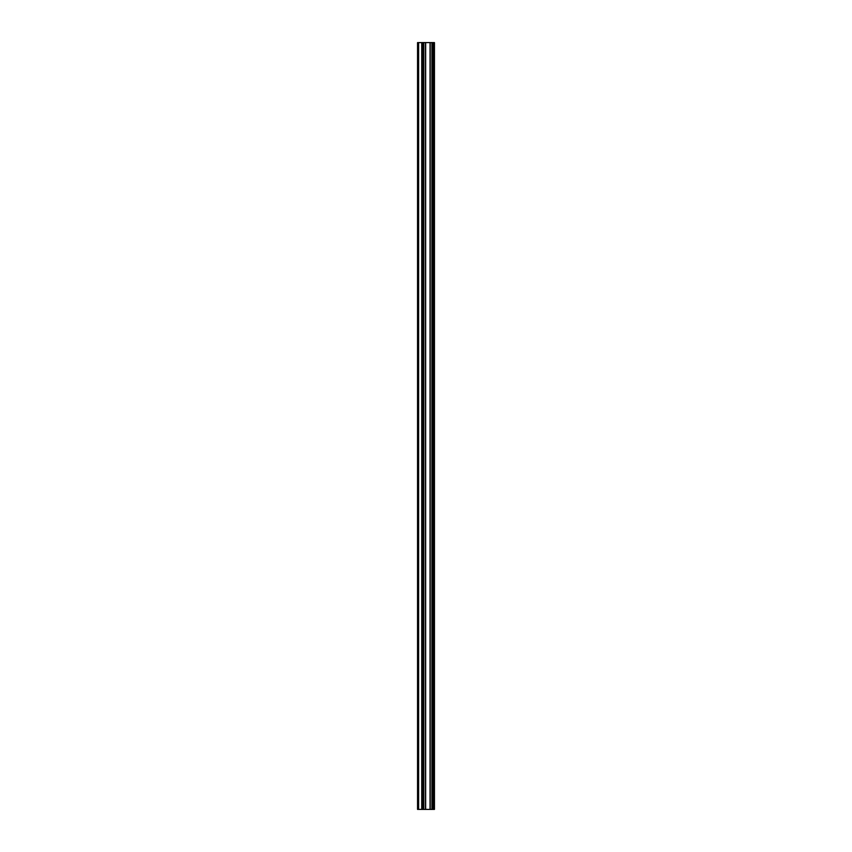 <?xml version="1.0" encoding="UTF-8"?>
<svg xmlns="http://www.w3.org/2000/svg" width="852" height="852" viewBox="0 0 852 852"><rect width="100%" height="100%" fill="white"/><g stroke="black" fill="none" stroke-linecap="round" stroke-linejoin="round"><path stroke-width="1.28" d="M423.125 809.4L434.456 809.4L434.456 42.6L417.544 42.6L417.544 809.4L423.125 809.4L423.125 42.6M433.05 809.4L433.05 42.6L433.05 809.4M433.05 798.292L433.05 784.681L433.05 798.292M433.05 776.79L433.05 763.179L433.05 776.79M433.05 755.298L433.05 741.677L433.05 755.298M433.05 733.796L433.05 720.174L433.05 733.796M433.05 712.293L433.05 698.683L433.05 712.293M433.05 690.802L433.05 677.18L433.05 690.802M433.05 669.299L433.05 655.678L433.05 669.299M433.05 647.797L433.05 634.186L433.05 647.797M433.05 626.295L433.05 612.684L433.05 626.295M433.05 604.803L433.05 591.182L433.05 604.803M433.05 583.301L433.05 569.69L433.05 583.301M433.05 561.798L433.05 548.187L433.05 561.798M433.05 540.306L433.05 526.685L433.05 540.306M433.05 518.804L433.05 505.193L433.05 518.804M433.05 497.302L433.05 483.691L433.05 497.302M433.05 475.81L433.05 462.189L433.05 475.81M433.05 454.308L433.05 440.686L433.05 454.308M433.05 432.805L433.05 419.195L433.05 432.805M433.05 411.314L433.05 397.692L433.05 411.314M433.05 389.811L433.05 376.19L433.05 389.811M433.05 368.309L433.05 354.698L433.05 368.309M433.05 346.807L433.05 333.196L433.05 346.807M433.05 325.315L433.05 311.694L433.05 325.315M433.05 303.813L433.05 290.202L433.05 303.813M433.05 282.31L433.05 268.7L433.05 282.31M433.05 260.818L433.05 247.197L433.05 260.818M433.05 239.316L433.05 225.705L433.05 239.316M433.05 217.814L433.05 204.203L433.05 217.814M433.05 196.322L433.05 182.701L433.05 196.322M433.05 174.82L433.05 161.198L433.05 174.82M433.05 153.317L433.05 139.707L433.05 153.317M433.05 131.826L433.05 118.204L433.05 131.826M433.05 110.323L433.05 96.702L433.05 110.323M433.05 88.821L433.05 75.21L433.05 88.821M433.05 67.319L433.05 53.708L433.05 67.319M434.169 809.4L434.169 42.6M418.62 809.4L418.62 42.6M433.338 809.4L433.338 42.6M432.773 809.4L432.773 42.6M432.582 809.4L432.582 42.6M432.273 809.4L432.273 42.6M432.23 809.4L432.23 42.6M431.921 809.4L431.921 42.6M430.207 809.4L430.207 42.6M430.047 809.4L430.047 42.6M425.659 809.4L425.659 42.6M425.499 809.4L425.499 42.6M423.785 809.4L423.785 42.6M423.476 809.4L423.476 42.6M423.433 809.4L423.433 42.6M421.985 809.4L421.985 42.6M421.729 809.4L421.729 42.6"/></g></svg>

